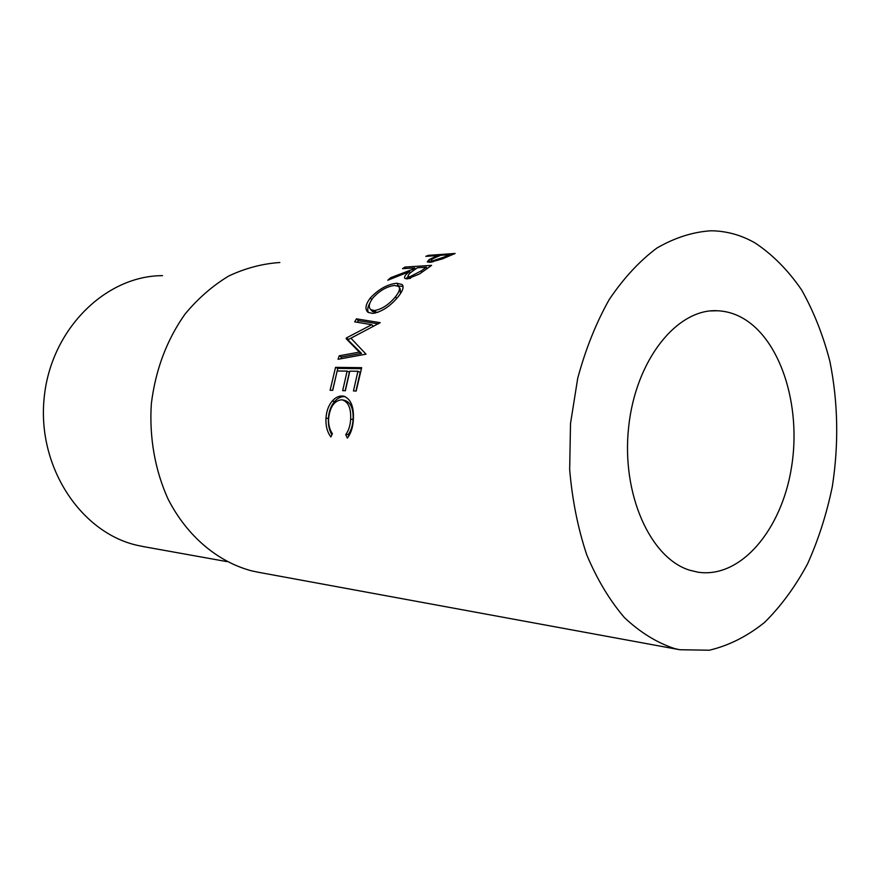 <?xml version="1.0" encoding="UTF-8"?>
<svg xmlns="http://www.w3.org/2000/svg" width="881" height="881" viewBox="0 0 881 881"><rect width="100%" height="100%" fill="white"/><g stroke="black" fill="none" stroke-linecap="round" stroke-linejoin="round"><path stroke-width="1.32" d="M740.503 316.918C780.192 337.412 801.732 405.139 791.501 467.359C781.7 529.668 740.844 578.718 698.005 572.187L690.142 570.337C650.585 558.774 621.204 494.307 628.649 427.021C635.675 359.646 677.28 308.295 717.53 310.751C725.492 311.103 733.146 313.151 740.503 316.918M435.93 256.338L438 255.49L425.809 256.349L428.419 255.358L455.136 253.464L442.427 258.882L430.126 262.296L427.296 261.921L429.014 259.686L435.93 256.338L436.161 257.208M412.66 269.322L414.665 267.934L402.518 268.683L404.996 267.053L431.602 265.368L419.576 273.936L407.429 278.881L404.709 278.286C404.027 276.601 405.667 274.343 409.632 271.524L387.783 280.235L390.668 277.702L412.66 269.322L413.244 270.687M398.333 296.534C390.228 306.357 381.66 311.984 372.608 313.427L368.016 312.315C364.679 309.242 365.461 304.441 370.383 297.91C378.687 289.111 387.508 284.222 396.846 283.23L402.11 284.519C404.148 286.788 402.892 290.796 398.333 296.534M346.464 337.908L346.123 338.645L359.316 352.114L339.251 355.792L338.051 359.283L366.022 354.184L350.935 338.194L380.185 322.677L356.453 318.834L354.691 321.851L371.727 324.704L346.464 337.908L348.535 339.438L354.691 336.168M361.673 367.663L356.188 391.054L353.468 390.966L357.917 371.275L349.801 371.165L345.363 390.724L342.676 390.646L347.114 371.121L337.148 370.978L332.732 390.349L330.111 390.272L335.529 367.355L361.673 367.663M347.334 438.077L345.737 434.597C348.645 430.699 350.286 425.567 350.66 419.213C351.134 408.31 348.358 401.879 342.357 399.897L341.487 399.809C334.273 400.734 329.979 406.901 328.613 418.332C328.294 424.433 329.56 429.565 332.39 433.738L330.882 436.976C327.203 432.031 325.574 425.776 325.992 418.211C326.399 411.262 328.481 405.535 332.225 401.031C335.386 397.529 338.722 395.866 342.246 396.032L343.568 396.175C350.759 398.708 354.019 406.504 353.369 419.587C352.929 427.395 350.924 433.562 347.334 438.077M279.839 262.516C262.439 263.672 245.414 268.176 228.752 276.006C212.64 285.719 198.071 298.406 185.065 314.043C166.762 339.923 155.53 369.811 151.345 403.707C149.12 437.174 155.001 470.322 168.106 499.153C187.157 536.375 217.937 561.979 251.812 570.91L258.177 572.232M755.182 243.013C741.273 235.04 726.55 230.965 711.022 230.778C692.796 231.945 674.747 237.705 656.874 248.068C639.463 261.062 623.561 278.253 609.156 299.65C595.985 323.151 585.502 349.394 577.705 378.356L570.514 423.508L569.666 469.518C572.232 499.879 577.914 528.281 586.713 554.733C597.087 579.434 609.685 600.413 624.486 617.658C640.212 632.437 656.918 642.745 674.593 648.57L679.725 649.726L709.293 650.222C728.818 645.608 747.253 636.335 764.565 622.415C780.929 606.227 795.235 586.757 807.481 564.027C818.361 539.888 826.642 514.052 832.325 486.521C838.91 443.925 838.084 402.154 829.858 361.21C823.063 335.066 813.637 311.29 801.578 289.882C788.143 270.291 772.681 254.664 755.182 243.013M162.544 275.654C105.544 275.599 50.382 329.604 44.094 398.553C37.266 467.448 81.195 532.785 137.194 545.317L143.834 546.683M375.196 313.118L373.203 310.486M345.737 434.597L348.182 434.52C351.09 430.688 352.73 425.644 353.094 419.4C353.556 408.696 350.781 402.364 344.768 400.392L343.072 400.04M350.66 419.213L353.094 419.4M331.895 434.796C329.186 430.115 328.029 424.653 328.426 418.398C328.822 411.559 330.882 405.932 334.615 401.505C337.775 398.069 341.112 396.439 344.636 396.604L345.253 396.659M325.992 418.211L328.426 418.398M332.225 401.031L334.615 401.505M342.246 396.032L344.636 396.604M348.876 436.018L348.182 434.52M357.917 371.275L360.219 372.278L355.946 391.043M347.114 371.121L349.416 372.112L345.165 390.724M335.529 367.355L337.808 368.39L332.578 390.338M337.808 368.39L361.375 368.699M373.533 326.333L371.727 324.704M348.535 339.438L348.204 340.154L346.123 338.645M339.251 355.792L341.454 357.025L361.507 353.424L359.316 352.114M361.507 353.424L348.204 340.154M341.454 357.025L340.848 358.765M378.412 323.878L358.358 320.673L356.453 318.834M358.358 320.673L357.4 322.303M368.39 312.557C367.179 310.024 367.685 306.874 369.877 303.108M370.383 297.91L371.683 299.639M397.32 285.719L403.08 286.545M396.846 283.23L398.267 285.653M400.392 293.758L400.205 288.858L399.379 287.558M371.573 310.508L372.542 311.588L377.894 312.37M394.589 285.477C387.012 286.38 379.854 290.455 373.126 297.701C368.974 303.108 368.192 307.084 370.78 309.616L374.491 310.53C381.88 309.275 388.873 304.694 395.47 296.776C399.313 291.908 400.381 288.472 398.686 286.457L394.589 285.477M376.308 312.524L374.491 310.53M396.725 298.461L395.47 296.776M406.02 278.848L408.123 276.359M409.632 271.524L410.304 272.978M390.668 277.702L391.23 278.77M414.665 267.934L415.215 269.267M404.996 267.053L405.579 268.496M426.9 268.573L426.338 267.207L417.396 267.758L412.341 271.348C409.236 273.484 407.859 275.191 408.211 276.458L409.786 276.81L410.579 278.33M426.338 267.207L421.195 270.908L421.834 272.306M409.786 276.81L421.195 270.908M429.014 259.686L429.84 262.318M430.126 262.296L431.349 261.613M438 255.49L438.22 256.327M428.419 255.358L428.607 256.151M449.938 255.534L449.728 254.664L440.742 255.292L435.599 257.461C432.516 258.761 430.985 259.818 431.029 260.633L432.659 260.875L433.012 261.91M449.728 254.664L444.409 256.933L444.674 257.88M432.659 260.875L444.409 256.933M142.315 546.407L226.902 561.604M256.723 571.967L679.725 649.726M344.548 396.406L343.579 396.175M402.958 285.918L402.11 284.519M372.542 311.588L370.78 309.616M408.211 276.458L409.324 278.638M431.029 260.633L431.525 262.153M710.659 310.927L717.53 310.751"/></g></svg>

